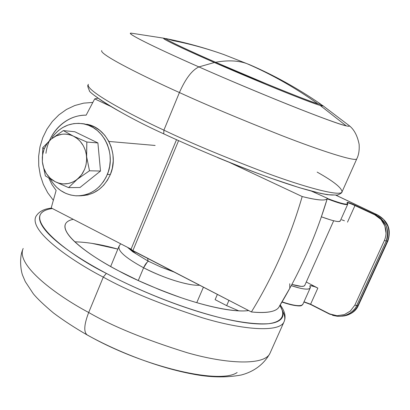 <?xml version="1.0" encoding="UTF-8"?>
<svg xmlns="http://www.w3.org/2000/svg" width="410" height="410" viewBox="0 0 410 410"><rect width="100%" height="100%" fill="white"/><g stroke="black" fill="none" stroke-linecap="round" stroke-linejoin="round"><path stroke-width="0.61" d="M172.907 40.595C189.938 43.911 206.942 48.575 223.911 54.586L246.881 63.632C238.292 60.501 227.873 60.044 215.619 62.264C194.099 52.926 159.992 37.371 167.357 38.878L172.907 40.595M304.82 285.288L303.774 286.195L301.212 286.38L291.905 284.417C299.572 286.667 303.861 286.995 304.768 285.396M148.456 261.088L147.641 260.632M223.911 54.586C205.466 48.037 186.617 42.799 167.357 38.878C159.823 36.828 183.685 48.385 215.619 62.264L214.855 62.72L215.619 62.264C253.585 78.992 311.631 102.485 317.878 103.776C295.015 87.586 271.348 74.205 246.881 63.632C271.348 74.205 295.015 87.586 317.878 103.776C320.41 104.535 321.153 104.514 320.113 103.72C321.209 104.514 320.466 104.535 317.878 103.776C310.959 101.747 289.388 93.306 268.237 84.583L215.619 62.264C227.873 60.044 238.292 60.501 246.881 63.632L249.541 64.672C274.018 75.24 297.542 88.258 320.113 103.72L321.865 105.862M249.823 64.79L249.541 64.672M279.466 306.08L289.793 288.256L289.762 283.735M327.38 198.281L311.656 191.209L327.38 198.281L320.769 218.612L327.38 198.281C326.954 199.639 324.643 200.193 320.446 199.947C316.218 199.685 310.134 198.553 302.185 196.539C296.169 217.259 288.886 237.313 280.343 256.686C271.748 276.135 262.092 294.559 251.386 311.964C266.715 313.368 275.868 311.805 278.851 307.264C299.454 273.46 315.618 237.164 327.344 198.378C326.278 201.049 317.893 200.434 302.185 196.539L229.677 162.519L302.185 196.539C296.174 217.249 288.891 237.298 280.343 256.686C271.784 276.068 262.133 294.493 251.386 311.964C259.684 312.789 266.198 312.676 270.923 311.631C275.171 310.678 277.908 309.073 279.123 306.818M49.533 140.522C52.757 133.096 57.523 127.085 63.822 122.487C70.587 117.573 78.023 115.133 86.146 115.169L94.7 98.882L97.877 98.169M56.129 190.465L51.199 207.926L131.062 249.157L51.199 207.926L56.129 190.465L51.968 184.587L48.821 178.155M110.321 106.205L94.7 98.882L110.321 106.205M176.49 139.748L131.051 249.188L131.395 249.808L251.386 311.964L132.835 250.735L178.565 140.691L132.835 250.735L131.051 249.188L176.495 139.754M45.94 153.309C48.575 132.04 66.512 114.718 86.146 115.169L94.7 98.882M163.631 268.032L173.174 271.569M129.119 248.152L136.007 253.749M147.697 258.413L147.989 261.037M215.112 299.648L217.382 294.401L215.112 299.648L226.653 305.635L238.799 310.872L226.653 305.635L228.944 300.371L226.653 305.635L215.112 299.648M247.722 310.073L247.44 310.708L247.722 310.073M344.169 315.946C351.375 314.337 356.121 310.821 358.407 305.404L387.865 241.059L387.388 241.141L357.879 305.609L358.417 305.378L356.638 305.66L386.215 241.024L387.388 241.141L357.879 305.609L356.638 305.66C354.773 310.083 350.863 313.358 344.897 315.485L340.074 316.289L337.138 316.238L332.541 315.331M310.129 288.133L302.862 304.343C301.073 306.695 294.154 305.865 282.095 301.862C293.801 305.763 300.689 306.649 302.754 304.517M291.238 285.657L300.048 288.194C303.984 289.081 306.823 289.342 308.571 288.968C310.298 288.589 310.76 287.651 309.95 286.154L309.904 285.796C311.154 285.355 313.799 286.124 317.847 288.097L306.28 282.018L317.847 288.097L314.808 286.718L310.262 285.596L309.95 286.154L310.093 288.158C308.294 289.998 302.011 289.168 291.243 285.657M344.415 220.77L341.679 219.775M340.121 221.18C338.619 222.256 332.377 220.8 321.399 216.818L330.547 219.898C334.422 221.041 337.169 221.59 338.778 221.554L340.259 220.923M354.763 305.312L384.529 240.219M386.071 233.316L384.872 225.987L380.931 219.427L374.694 214.768L354.952 205.569L347.506 222.143L354.952 205.569L374.694 214.768L374.878 214.456L377.287 214.835L336.021 195.268L377.287 214.835L374.878 214.456L381.413 218.986L385.984 225.469C388.326 231.081 388.403 236.268 386.215 241.024L387.388 241.141C389.515 236.806 389.623 231.742 387.716 225.951L383.545 219.381L377.287 214.835M303.918 301.991L310.555 304.476L310.601 304.215L329.645 314.168L310.601 304.215L304.005 301.791L310.601 304.215L317.847 288.097L310.601 304.215L329.717 313.927L337.087 315.746L344.451 314.583L350.642 310.852M302.857 304.338C301.329 304.461 304.707 309.048 281.962 302.088L289.378 304.343C294.226 305.593 297.803 306.05 300.11 305.711M350.202 311.236L354.86 305.107L356.638 305.66L386.215 241.024C389.623 229.21 385.846 220.354 374.878 214.456L355.178 205.277C349.745 202.837 347.024 201.956 347.024 202.637L347.024 202.637C349.074 205.543 342.509 204.154 327.323 198.466L335.303 201.382C340.08 202.991 343.513 203.908 345.615 204.124C347.69 204.334 348.157 203.837 347.024 202.637L347.249 202.33L349.023 202.765L351.923 203.842L374.878 214.456L374.694 214.768M340.074 316.289L346.927 315.29C352.364 313.194 356.018 309.965 357.879 305.609C354.553 312.056 349.32 315.572 342.181 316.151M387.527 225.495C389.643 230.743 389.597 235.96 387.388 241.141L387.875 241.039M356.638 305.66L354.86 305.107L384.442 240.403L386.215 241.024L384.442 240.403C387.517 232.716 386.169 225.531 380.398 218.853M329.717 313.927L329.635 314.173L338.317 316.305C344.953 316.448 350.412 313.978 354.686 308.899M310.575 304.476L329.635 314.173L338.317 316.305M354.952 205.569L355.178 205.277L354.952 205.569C350.981 203.749 348.392 202.817 347.188 202.771M303.923 301.975L310.544 304.461M347.752 204.195L347.203 202.842M301.335 305.399C298.167 306.465 291.71 305.358 281.967 302.078M340.192 221.077L347.731 204.257C346.45 205.348 339.613 203.539 327.216 198.829M42.353 161.689L42.507 155.236L44.136 149.035L42.783 147.615L42.353 161.689L45.382 175.9L55.227 181.732L45.382 175.9L42.353 161.689L43.665 167.967L46.397 173.635L50.328 178.345L55.227 181.732L68.573 187.626L79.955 187.519L68.573 187.626L77.352 179.221L68.573 187.626L55.227 181.732C47.77 177.597 43.475 170.914 42.353 161.689L42.783 147.615L44.136 149.035L47.135 143.5L51.301 139L42.783 147.615L51.301 139C58.194 133.665 65.549 132.712 73.375 136.135L86.833 142.024L97.898 142.931L100.501 171.042L79.955 187.519L100.501 171.042L89.493 170.775L100.501 171.042L97.898 142.931L86.833 142.024L73.375 136.135L63.314 130.595L51.301 139L48.79 141.424L46.627 144.238L44.485 148.195L43.029 152.525L42.312 157.071L42.353 161.689M79.935 195.765C93.803 195.473 103.95 188.38 110.367 174.475L107.348 174.424C100.855 188.482 90.6 195.621 76.588 195.842C65.257 195.058 56.472 189.446 50.235 179.011L53.172 183.439L56.672 187.298L60.695 190.553L65.856 193.402L70.638 195.016L75.548 195.79L80.56 195.708L86.295 194.54L91.02 192.628L95.443 189.927L99.425 186.499L103.448 181.666L106.21 176.961L108.307 171.79L109.654 166.368L110.234 160.74L110.034 155.108L109.045 149.588L107.297 144.284L104.847 139.395L101.721 134.951L97.395 130.575L93.142 127.556L88.56 125.322L83.707 123.907L78.725 123.333L73.749 123.63L68.045 125.045L62.699 127.551L58.471 130.529L54.156 134.818L52.516 136.925L51.844 138.554M74.805 131.748L97.898 142.931L74.805 131.748L63.314 130.595L74.805 131.748M81.272 195.775L87.817 194.914L93.352 192.941L99.215 189.364L103.709 185.182L107.476 180.169L110.367 174.475L112.304 168.295L113.242 160.884L112.929 154.365L111.274 147.113L108.773 141.245L104.775 135.254L99.799 130.359L94.746 127.074L89.298 124.876L82.887 123.753M51.865 138.534L52.516 136.925C60.736 126.306 71.114 121.965 83.645 123.892C103.648 127.146 116.358 153.899 107.348 174.424L110.367 174.475C119.33 154.083 106.692 127.495 86.792 124.266M77.352 179.221L89.493 170.775L86.546 156.312L89.493 170.775L77.352 179.221C70.32 184.459 62.95 185.299 55.227 181.732L59.153 183.255L63.207 183.905L68.224 183.547L72.216 182.327L75.937 180.277L79.914 176.812L82.625 173.235L84.696 169.156L81.611 174.732L77.352 179.221M86.546 156.312L86.833 142.024L86.587 161.002L85.839 165.619L84.696 169.156L86.049 164.712L86.664 159.126L86.31 154.426L85.198 149.937L83.338 145.775L80.206 141.337L77.034 138.385L73.375 136.135C80.975 140.189 85.367 146.913 86.546 156.312M73.375 136.135L63.314 130.595L51.301 139L56.36 135.833L61.987 134.26C65.928 133.742 69.72 134.372 73.375 136.135M322.301 105.237C323.592 106.144 322.885 106.205 320.169 105.416L346.224 125.86C349.223 126.567 350.017 126.341 348.618 125.193M131.554 33.21C124.035 32.026 150.465 45.572 198.917 66.917L214.374 62.51C176.92 45.992 160.254 37.92 164.374 38.284M179.416 92.537C204.882 104.268 238.769 118.526 281.075 135.3C321.799 151.193 355.824 161.986 356.787 158.844L356.787 158.844C355.824 161.986 321.799 151.193 281.075 135.3C238.769 118.526 204.882 104.268 179.416 92.537L163.903 130.149C189.036 142.224 222.738 156.333 265.014 172.466C305.757 187.626 340.315 196.708 341.996 191.972C340.315 196.708 305.757 187.626 265.014 172.466C222.738 156.333 189.036 142.224 163.903 130.149L163.739 133.855L163.903 130.149C130.985 114.933 84.701 90.4 88.345 84.301C84.701 90.4 130.985 114.933 163.903 130.149L179.416 92.537C146.134 77.603 98.979 54.397 101.731 50.579C98.979 54.397 146.134 77.603 179.416 92.537C185.54 78.653 192.039 70.115 198.917 66.917C192.039 70.115 185.54 78.653 179.416 92.537M348.756 125.311L348.797 125.347C349.95 126.357 349.094 126.531 346.224 125.86C337.486 123.825 306.823 112.196 275.894 99.563C243.996 86.438 218.34 75.558 198.917 66.917C168.177 53.469 122.134 31.97 131.815 33.241L132.03 33.277M317.171 172.113C333.709 181.394 341.986 188.011 341.996 191.972L356.787 158.844C358.74 154.99 359.519 150.127 359.114 144.253C357.33 135.377 353.891 129.073 348.797 125.347L322.45 105.339M320.876 104.345L322.901 105.913L320.169 105.416C313.086 103.361 290.787 94.659 268.878 85.629L214.374 62.51C193.874 53.587 162.621 39.406 163.498 38.248L166.004 38.694M95.443 96.14C100.435 100.194 108.824 105.498 120.622 112.043M217.566 157.548C236.283 165.291 253.857 172.087 270.282 177.945C286.626 183.762 300.279 188.123 311.246 191.034C322.122 193.904 329.625 195.227 333.766 194.996M163.595 133.757L163.739 133.855C115.359 111.909 86.976 91.281 89.39 90.502C87.812 87.325 87.386 85.444 88.124 84.87M346.224 125.86L320.169 105.416C310.447 102.807 257.639 81.472 214.374 62.51L198.917 66.917C260.084 93.987 334.837 123.692 346.224 125.86M237.134 372.526C219.837 384.662 143.808 367.053 87.837 335.277L87.438 335.108C83.532 332.366 83.953 324.828 88.693 312.487C57.513 295.999 15.334 265.301 23.18 248.465C15.334 265.301 57.513 295.999 88.693 312.487L103.284 277.119C71.765 260.868 28.808 231.332 35.854 216.536C28.808 231.332 71.765 260.868 103.284 277.119L106.344 273.388C67.558 254.441 15.313 213.656 52.347 208.521C46.894 209.259 43.137 210.899 41.077 213.441C38.443 216.675 39.129 221.287 43.132 227.273C47.196 233.3 54.663 240.327 65.538 248.357C76.501 256.424 90.108 264.768 106.344 273.388L103.284 277.119C127.131 290.505 160.11 304.041 202.232 317.735C243.027 330.106 279.589 332.679 284.007 321.87L284.258 321.302M248.67 310.56C234.499 312.569 206.158 306.357 180.677 297.547C154.657 288.153 134.075 279.302 118.931 271.005C94.669 258.608 60.203 235.489 65.549 223.85C66.671 221.677 69.249 220.17 73.277 219.324M148.369 261.231C146.642 262.364 145.053 264.542 143.613 267.771L138.267 280.527L143.613 267.771C124.717 257.459 116.681 250.074 119.489 245.616C116.681 250.074 124.717 257.459 143.613 267.771L147.226 262.128M199.593 285.216C189.23 286.129 163.329 278.159 143.613 267.771C160.648 276.376 176.31 281.972 190.604 284.566M91.819 243.33L117.844 249.111C101.777 244.555 87.443 242.125 74.851 241.828M279.938 305.47L282.551 310.913C284.038 315.726 282.316 319.282 277.391 321.594C272.414 323.895 264.209 324.551 252.77 323.562C241.244 322.537 227.242 319.769 210.76 315.254C194.212 310.698 176.746 304.743 158.378 297.399C140 290.024 122.657 282.018 106.344 273.388C131.374 286.728 175.716 306.598 221.426 318.022C240.711 322.537 256.388 324.433 268.458 323.715C282.726 321.937 285.698 314.752 279.933 305.486M73.267 219.319C69.567 220.062 67.076 221.431 65.795 223.419C64.037 226.135 64.898 229.902 68.383 234.73C71.914 239.578 78.033 245.154 86.746 251.468C95.52 257.803 106.246 264.312 118.931 271.005L138.595 280.686L159.408 289.639C173.661 295.349 187.262 300.017 200.218 303.646C213.123 307.239 224.203 309.514 233.459 310.457C239.665 311.093 244.739 311.128 248.68 310.57M282.674 311.344C284.919 315.392 285.36 318.903 284.007 321.87C279.589 332.679 243.027 330.106 202.232 317.735C160.11 304.041 127.131 290.505 103.284 277.119L88.693 312.487C112.237 326.175 145.043 339.577 187.119 352.697C227.919 364.418 264.947 365.469 270.005 353.236C264.947 365.469 227.919 364.418 187.119 352.697C145.043 339.577 112.237 326.175 88.693 312.487C83.953 324.828 83.532 332.366 87.438 335.108M304.732 285.478L333.678 220.754M174.137 272.066L160.843 267.043L148 261.042L132.778 251.796L127.5 247.317M164.225 39.037L167.024 38.812M92.762 102.433L83.63 103.146L74.774 105.524L66.456 109.465L58.912 114.846L52.347 121.478L46.924 129.17L42.768 137.693L39.985 146.821L38.637 156.302L38.75 165.881L40.324 175.311L43.327 184.336L47.683 192.715L53.29 200.213M387.865 241.059C391.524 229.6 388.024 220.857 377.364 214.83L336.097 195.257M81.518 195.765L78.541 195.842M155.139 145.463L108.875 141.445M81.646 123.564L84.501 123.902M131.815 33.241L164.246 38.263M341.996 191.972C342.104 192.746 340.531 193.792 337.276 195.104L327.344 194.688L320.364 193.346L299.254 187.647L270 177.878C236.596 165.748 198.179 149.84 163.754 133.86M22.596 249.926C18.886 259.12 21.243 272.43 22.76 275.679L25.307 281.655L33.292 293.75C37.12 298.47 43.86 304.886 53.51 313.004C63.519 320.497 74.835 327.872 87.463 335.124C119.894 353.077 160.023 367.975 192.075 373.951C209.689 377.472 226.048 377.825 241.162 375.017C252.698 372.065 263.589 365.095 270.005 353.236L284.007 321.87C286.19 316.879 284.935 311.246 280.24 304.968M51.604 208.136C44.142 208.726 38.888 211.524 35.854 216.536M118.864 246.635L110.659 266.51M120.653 243.781L119.013 246.277M203.416 287.19L196.759 302.657M65.149 224.834L65.549 223.85"/></g></svg>
